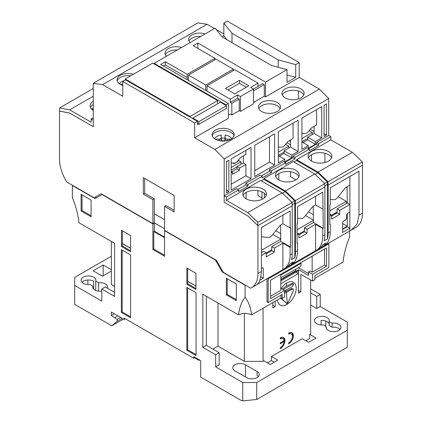 <?xml version="1.0" encoding="UTF-8"?>
<svg xmlns="http://www.w3.org/2000/svg" width="422" height="422" viewBox="0 0 422 422"><rect width="100%" height="100%" fill="white"/><g stroke="black" fill="none" stroke-linecap="round" stroke-linejoin="round"><path stroke-width="0.63" d="M284.523 292.14L291.333 288.611L292.272 288.595L293.216 289.139L292.277 289.154L284.523 293.274M282.007 289.023L286.179 286.306L291.797 283.489L292.694 283.447L293.654 284.001L292.752 284.043L282.956 289.571M277.544 299.889A13.203 7.622 120 0 0 286.854 304.489A13.203 7.622 120 0 0 296.191 288.316A13.203 7.622 120 0 0 286.854 282.925A13.203 7.622 120 0 0 281.121 288.511M280.904 297.953L286.596 303.276L280.656 298.09M285.509 302.632L287.482 303.233L288.332 302.105L293.332 290.842L293.216 289.139M326.253 328.232L326.253 326.559L323.315 324.866A7.427 4.289 180 0 1 314.437 320.657A7.427 4.289 180 0 1 321.865 316.368A7.427 4.289 180 0 1 329.292 320.657A7.427 4.289 180 0 1 329.149 321.495L332.088 323.189A7.427 4.289 180 0 1 340.96 327.398A7.427 4.289 180 0 1 338.787 330.426A7.427 4.289 180 0 1 330.695 331.36A7.427 4.289 180 0 1 326.111 327.398A7.427 4.289 180 0 1 326.253 326.559M92.851 287.809L92.851 286.132L89.912 284.439A7.427 4.289 180 0 1 81.04 280.234A7.427 4.289 180 0 1 88.467 275.946A7.427 4.289 180 0 1 95.889 280.234A7.427 4.289 180 0 1 95.747 281.068L98.685 282.766A7.427 4.289 180 0 1 107.563 286.971A7.427 4.289 180 0 1 107.283 288.131M101.771 291.154A7.427 4.289 180 0 1 92.708 286.971A7.427 4.289 180 0 1 92.851 286.132M257.098 377.59A7.427 4.289 180 0 1 246.596 377.59L234.922 370.854A7.427 4.289 180 0 1 232.749 367.82A7.427 4.289 180 0 1 237.333 363.859A7.427 4.289 180 0 1 245.425 364.787L257.098 371.529A7.427 4.289 180 0 1 259.272 374.557A7.427 4.289 180 0 1 257.098 377.59M305.76 340.739L309.727 338.444L309.727 334.403L316.031 338.043L308.561 342.353L302.257 338.713L271.452 356.5L271.452 360.546L274.253 362.16M125.345 318.774L124.173 319.443L111.339 312.032L111.339 315.54L114.373 313.783M124.173 319.443L124.173 318.098L193.73 358.252L194.537 357.787L198.936 360.325L199.527 359.987M267.485 362.836L271.452 360.546M314.865 278.346L343.123 262.03C343.909 253.912 346.082 245.557 349.638 236.964L349.638 231.045M111.339 315.54L117.174 319.38L117.174 321.269L111.804 325.779L74.694 304.352L74.694 285.488L101.771 301.118L101.771 288.991L114.605 296.402L114.605 243.309L78.877 222.684C78.091 214.561 75.918 206.205 72.362 197.617L72.362 185.501L95.061 198.604L102.061 194.563L152.885 223.903L152.885 249.507L164.554 256.244L164.554 230.644L215.378 259.984L222.378 272.111L245.077 285.219L245.077 297.336C241.516 301.814 239.348 307.659 238.557 314.875L202.829 294.245L202.829 347.338L215.668 354.749L215.668 366.876L242.745 382.511L256.745 382.511L347.306 330.226L347.306 322.139L320.229 306.509L320.229 294.382L310.661 288.859M288.722 343.835A6.599 3.814 120 0 0 293.037 338.017A6.599 3.814 120 0 0 292.024 332.726A6.599 3.814 120 0 0 288.722 333.053L288.722 334.134A5.28 3.049 -60 0 1 291.365 333.871A5.28 3.049 -60 0 1 292.172 338.101A5.28 3.049 -60 0 1 288.722 342.759L288.722 343.835M280.319 348.688A6.599 3.814 120 0 0 284.634 342.87A6.599 3.814 120 0 0 283.621 337.579A6.599 3.814 120 0 0 280.319 337.906L280.319 338.982A5.28 3.049 -60 0 1 282.962 338.724A5.28 3.049 -60 0 1 284.027 340.617L280.319 342.759L280.319 343.835L284.027 341.699A5.28 3.049 -60 0 1 280.319 347.607L280.319 348.688M272.849 302.6L272.849 307.991L275.186 306.641L275.186 301.255M271.452 356.5L277.755 360.14L270.286 364.455L263.982 360.815L263.048 361.353L263.048 308.26M310.661 279.96L310.661 333.865L309.727 334.403M280.788 283.732L298.523 273.493L298.523 293.169L300.86 291.818L300.86 274.3L312.528 281.041L314.865 279.691L314.865 275.65L328.865 267.564L328.865 243.847L268.181 278.884L268.181 302.6L282.186 294.514L282.186 298.56L284.523 297.209L284.523 290.473L270.518 298.56L270.518 280.229L326.533 247.888L326.533 266.219L312.528 274.3L312.528 281.041M91.089 216.797L91.089 200.086L81.114 194.326L81.114 211.037L91.089 216.797M121.489 230.306L121.489 246.474L130.593 251.734L130.593 235.56L121.489 230.306M121.372 249.645L121.372 312.438L130.593 317.761L130.593 254.967L121.372 249.645M196.061 292.762L186.84 287.44L186.84 350.239L196.061 355.561L196.061 292.762M195.945 273.292L186.84 268.039L186.84 284.206L195.945 289.46L195.945 273.292M226.345 294.883L236.325 300.649L236.325 283.937L226.345 278.177L226.345 294.883L227.242 294.371L227.242 278.694M242.745 382.511L242.745 400.9L240.408 400.03L200.73 377.12L200.73 360.678L193.73 356.637L193.73 358.252M198.936 360.325L198.936 359.644M194.537 357.787L194.537 357.102M242.745 400.9L256.745 399.476L347.306 347.19L347.306 330.226M117.174 321.269L122.253 318.336M123.477 319.043L111.804 325.779M111.339 271.072L102.467 276.188L93.135 270.797L103.168 265.005L111.339 269.721M111.339 256.249L74.694 277.402L74.694 285.488M114.605 286.433L111.339 284.544L111.339 241.421M96.459 197.797L95.235 197.09M222.99 271.757L222.378 272.111M342.638 228.893L347.269 226.218L342.638 223.544M267.015 278.747L267.015 301.925L268.181 302.6M281.02 295.189L281.02 297.885L251.596 314.875C250.805 307.659 248.637 301.814 245.077 297.336M320.229 294.382L316.732 296.402L310.661 292.9M320.229 306.509L316.732 308.529L316.732 296.402M316.732 308.529L310.661 305.027M263.048 361.353L244.375 361.353L218 346.124L212.867 349.089M215.668 354.749L219.171 352.729L219.171 364.856L215.668 366.876M291.655 332.557A6.599 3.814 -60 0 1 292.156 338.159M290.188 341.562A6.599 3.814 -60 0 1 288.722 342.965M288.722 333.401A5.28 3.049 -60 0 1 290.663 333.47L291.365 333.871M283.252 337.41A6.599 3.814 -60 0 1 283.753 343.007M281.785 346.415A6.599 3.814 -60 0 1 280.319 347.818M284.027 341.699L283.326 341.292L280.319 343.028M280.319 338.254A5.28 3.049 -60 0 1 282.26 338.317L282.962 338.724M272.849 305.296L275.186 306.641M280.788 288.321L284.523 290.473M281.02 297.885L282.186 298.56M238.557 314.875C242.903 312.844 247.25 312.844 251.596 314.875M244.375 361.353L244.375 313.33M300.86 291.818L298.523 290.473L298.523 269.721L308.561 275.513L308.561 272.011L310.181 271.077L312.143 272.211L312.143 256.201M312.528 274.3L308.561 272.011M298.523 273.493L296.191 272.148L298.412 270.734L280.788 280.91M117.875 315.809L114.837 317.56M91.089 215.763L82.005 210.52L81.114 211.037M82.005 194.843L82.005 210.52M121.489 246.474L122.301 246.01L130.593 250.8M122.385 230.823L122.301 246.01M121.372 312.438L122.185 311.974L130.593 316.827M122.185 250.109L122.185 311.974M187.653 287.909L187.653 349.769L186.84 350.239M187.653 349.769L196.061 354.628M187.737 268.55L187.653 283.742L186.84 284.206M187.653 283.742L195.945 288.527M236.325 299.615L227.242 294.371M256.745 382.511L256.745 399.476M219.171 352.729L206.332 345.317L202.829 347.338M206.332 345.317L206.332 296.265M152.885 249.507L153.777 248.991L164.554 255.215M152.885 223.903L154.283 223.096L154.283 231.182L153.777 231.472L153.777 248.991M114.605 292.362L105.268 286.971L101.771 288.991M325.715 326.248L325.715 321.036M321.084 324.924L321.084 320.435A7.427 4.289 180 0 1 329.149 323.864M332.088 323.189L332.088 327.235L329.149 325.536L329.149 321.495M332.088 327.235A7.427 4.289 180 0 1 340.085 329.418M120.618 317.391L117.174 319.38M103.168 275.788L103.168 265.005M87.881 284.507L87.881 280.002M98.685 282.766L98.685 291.175M81.915 282.255A7.427 4.289 180 0 1 93.716 281.242L93.716 289.128M95.747 290.431L95.747 281.068M164.554 219.725L154.283 213.796M154.283 231.182L164.554 237.111M335.2 213.105L335.522 213.817M270.518 296.244L280.788 290.31L280.788 274.3M308.561 273.646L298.28 267.712M267.485 278.478L268.181 278.884M328.168 243.441L328.865 243.847M257.098 371.529L257.098 375.569A7.427 4.289 180 0 1 258.396 376.582M218 303.007L218 346.124M284.523 290.779L292.441 286.554L293.654 284.001M295.722 269.183L295.722 270.797L280.788 279.422M280.788 279.833L298.523 269.721M298.412 270.734L298.412 269.658M122.301 243.584L130.593 248.373M130.593 248.273L122.385 243.536M195.945 286.005L187.737 281.263M187.653 281.316L195.945 286.1M153.777 231.472L164.554 237.697M324.529 249.049L324.529 265.058L312.143 272.211M324.529 265.058L326.533 266.219M280.788 277.808L301.092 266.087L301.092 263.391L300.691 262.811M280.788 275.112L301.092 263.391M266.198 252.942L271.763 249.729M280.751 238.973L272.844 234.41M261.413 250.315L280.751 239.153M263.048 189.135A11.885 6.863 0 0 0 250.098 187.648A11.885 6.863 0 0 0 242.761 193.988A11.885 6.863 0 0 0 246.242 198.841A11.885 6.863 0 0 0 259.192 200.329A11.885 6.863 0 0 0 266.53 193.988A11.885 6.863 0 0 0 263.048 189.135M243.098 195.608A11.885 6.863 180 0 1 251.433 190.617A11.885 6.863 180 0 1 263.048 192.374A11.885 6.863 180 0 1 266.192 195.608M295.722 170.272A11.885 6.863 0 0 0 282.777 168.784A11.885 6.863 0 0 0 275.439 175.125A11.885 6.863 0 0 0 278.921 179.972A11.885 6.863 0 0 0 291.871 181.46A11.885 6.863 0 0 0 299.203 175.125A11.885 6.863 0 0 0 295.722 170.272M275.772 176.739A11.885 6.863 180 0 1 284.111 171.754A11.885 6.863 180 0 1 295.722 173.505A11.885 6.863 180 0 1 298.871 176.739M328.4 151.408A11.885 6.863 0 0 0 315.45 149.921A11.885 6.863 0 0 0 308.113 156.256A11.885 6.863 0 0 0 311.594 161.109A11.885 6.863 0 0 0 324.544 162.597A11.885 6.863 0 0 0 331.882 156.256A11.885 6.863 0 0 0 328.4 151.408M308.45 157.875A11.885 6.863 180 0 1 316.785 152.885A11.885 6.863 180 0 1 328.4 154.642A11.885 6.863 180 0 1 331.544 157.875M260.596 180.447L282.07 192.843L247.761 212.651L226.287 200.255L260.596 180.447M102.583 84.637L93.251 83.287L197.812 22.92L207.149 24.265L102.583 84.637L122.776 96.29L122.776 81.467L194.663 122.971L194.663 137.794L214.851 149.451L224.188 158.883L224.188 202.275L247.761 215.885L257.795 225.559L257.795 222.325L247.761 212.651M282.07 192.843L292.108 202.513L257.795 222.325M324.634 183.507L327.351 181.94L317.898 172.835L296.539 160.502L296.539 159.695L330.853 139.888L330.853 136.649L318.599 143.728L318.599 145.342L309.263 150.733L309.263 149.114L295.025 157.337L295.025 158.952L285.689 164.343L285.689 162.723L271.452 170.947L271.452 172.561L262.115 177.952L262.115 176.338L247.878 184.556L247.878 186.171L238.541 191.562L238.541 189.947L236.441 188.734L224.188 195.808L224.188 202.275L247.878 215.953L257.916 225.628L292.224 205.815L292.108 202.513M238.541 189.947L226.287 197.021L226.287 200.255M261.297 180.848L263.866 179.366L263.866 178.559L293.274 161.579L314.749 173.98L285.341 190.955L263.866 178.559M296.539 160.502L293.976 161.985M224.188 195.808L226.287 197.021M262.115 176.338L260.015 175.125L245.778 183.343L245.778 184.957L237.839 189.541L245.778 184.957L247.878 186.171M271.452 172.561L269.352 171.348L261.413 175.932L269.352 171.348L269.352 169.734L271.452 170.947M285.689 162.723L283.589 161.515L269.352 169.734M309.263 149.114L307.163 147.9L292.926 156.124L292.926 157.738L284.987 162.322M330.853 136.649L328.749 135.441L316.495 142.515L316.495 144.129L308.561 148.713M330.853 139.888L352.323 152.284L362.361 161.953L362.477 165.255L328.168 185.063L327.467 184.388L324.782 185.938M362.361 161.953L328.052 181.761L328.052 185L327.467 184.435M285.341 190.955L295.374 200.629L295.374 203.863L294.793 203.298M294.672 203.188L294.672 200.809L291.961 202.375M294.672 200.809L285.225 191.699L282.508 193.265M285.225 191.699L263.866 179.366M245.778 183.343L247.878 184.556M295.025 158.952L292.926 157.738M292.926 156.124L295.025 157.337M318.599 145.342L316.495 144.129M316.495 142.515L318.599 143.728M352.323 152.284L318.014 172.092L296.539 159.695M328.052 181.761L318.014 172.092M327.351 184.324L327.351 181.94M295.374 200.629L324.782 183.649L324.898 186.951L295.49 203.931L294.793 203.256L292.108 204.807M314.749 173.98L324.782 183.649M315.187 174.402L317.898 172.835M93.251 101.222A11.885 6.863 0 0 0 90.118 105.859A11.885 6.863 0 0 0 93.251 110.501M90.456 107.478A11.885 6.863 180 0 1 93.251 104.456M91.147 118.999L91.147 122.232L69.677 109.836L59.639 107.921L59.639 111.155L69.677 113.07L93.251 126.679L93.251 120.212L91.147 118.999L93.251 117.785M69.677 109.836L93.251 96.227M59.639 107.921L93.251 88.514M233.292 70.622L233.292 69.139L205.746 85.038L205.746 90.429M188.476 80.46L188.476 75.069L205.746 85.038M188.476 75.069L216.017 59.17L233.292 69.139M181.539 47.544A11.056 6.383 0 0 0 165.049 53.103A11.056 6.383 0 0 0 166.474 56.237M165.408 54.723A11.056 6.383 180 0 1 177.298 49.991M205.113 33.934A11.056 6.383 0 0 0 188.623 39.494A11.056 6.383 0 0 0 190.048 42.627M188.982 41.113A11.056 6.383 180 0 1 200.872 36.382M133.436 74.246A11.056 6.383 0 0 0 117.084 79.853A11.056 6.383 0 0 0 120.323 84.368A11.056 6.383 0 0 0 122.776 85.434M117.242 80.929A11.056 6.383 180 0 1 130.741 75.802M285.219 97.909A11.056 6.383 180 0 1 281.98 93.394A11.056 6.383 180 0 1 288.806 87.496A11.056 6.383 180 0 1 300.86 88.878A11.056 6.383 180 0 1 304.098 93.394A11.056 6.383 180 0 1 297.273 99.291A11.056 6.383 180 0 1 285.219 97.909M282.344 95.013A11.056 6.383 180 0 1 290.146 90.466A11.056 6.383 180 0 1 300.86 92.117A11.056 6.383 180 0 1 303.74 95.013M261.645 111.519A11.056 6.383 180 0 1 258.412 107.003A11.056 6.383 180 0 1 265.238 101.106A11.056 6.383 180 0 1 277.286 102.493A11.056 6.383 180 0 1 280.524 107.003A11.056 6.383 180 0 1 273.699 112.901A11.056 6.383 180 0 1 261.645 111.519M258.77 108.623A11.056 6.383 180 0 1 266.572 104.076A11.056 6.383 180 0 1 277.286 105.727A11.056 6.383 180 0 1 280.166 108.623M215.32 139.213A11.056 6.383 180 0 1 212.081 134.697A11.056 6.383 180 0 1 218.907 128.8A11.056 6.383 180 0 1 230.955 130.182A11.056 6.383 180 0 1 234.194 134.697A11.056 6.383 180 0 1 227.368 140.595A11.056 6.383 180 0 1 215.32 139.213M212.24 135.773A11.056 6.383 180 0 1 219.788 130.767A11.056 6.383 180 0 1 230.955 132.339A11.056 6.383 180 0 1 234.036 135.773M207.149 24.265L214.503 28.511M216.27 29.529L223.839 33.902M257.916 225.628L257.916 273.493A31.202 18.014 60 0 1 251.449 287.778A31.202 18.014 60 0 1 250.679 288.184L223.37 272.417L216.37 260.29L164.554 230.375L164.554 206.384L174.122 211.913L174.122 195.47L143.316 177.683L143.316 194.125L152.885 199.648L152.885 223.634L101.069 193.719L94.064 197.765L66.76 181.998A31.202 18.014 60 0 1 59.523 158.952L59.523 111.086L69.561 113.001L93.251 126.679L93.251 83.287M122.776 81.467L125.577 79.853L197.464 121.357L194.663 122.971M154.167 63.949L154.167 63.347L215.146 28.142L222.383 37.104L271.504 65.463L287.029 69.646L265.501 82.074L265.501 96.896L264.293 96.2L253.48 102.446M222.12 36.777L223.839 35.786L223.839 23.12L231.994 33.222L231.994 42.654M328.749 135.441L328.749 98.516L319.417 89.084L299.224 77.426L299.224 62.604L227.337 21.1L223.839 23.12M349.875 176.47L349.875 230.913L356.015 227.411A31.202 18.014 -120 0 0 362.477 213.126L362.477 165.255M290.526 139.988L290.526 147.056L284.106 150.765L291.755 155.18L291.755 157.875L284.755 161.916L284.755 159.221L278.335 155.518M291.755 155.18L298.175 151.472L298.175 120.212L278.335 131.664L278.335 162.929L284.755 159.221M314.1 126.378L314.1 133.447L307.68 137.155L315.329 141.57L315.329 144.266L308.329 148.307L308.329 145.611L301.909 141.908M315.329 141.57L321.749 137.862L321.749 106.602L301.909 118.055L301.909 149.319L308.329 145.611M274.601 133.821L254.761 145.273L254.761 176.538L274.601 165.086L274.601 133.821M324.08 136.517L326.417 135.167L326.417 103.907L324.08 105.252L324.08 136.517M228.856 191.493L228.856 160.233L226.519 161.579L226.519 192.843L228.856 191.493L226.519 190.148M251.027 147.431L231.187 158.883L231.187 190.148L251.027 178.696L251.027 147.431M224.188 158.883L328.749 98.516M319.417 89.084L214.851 149.451M299.224 77.426L265.501 96.896M231.847 114.932L231.847 103.343L230.254 102.425L230.254 99.191L237.607 94.945L240.408 96.559L253.48 89.016L253.48 103.838L240.408 111.387L239.2 110.685L231.847 114.932L230.254 114.014L228.386 115.09M154.167 63.347L226.055 104.851L228.386 103.501L228.386 118.324L194.663 137.794M198.456 124.015L197.464 124.59L197.464 121.357M226.055 104.851L226.055 105.453M152.885 223.634L154.283 222.827L164.554 228.756M152.885 199.648L154.283 198.841L154.283 222.827M154.283 198.841L144.714 193.313L143.316 194.125M144.714 178.49L144.714 193.313M174.122 210.293L165.952 205.577L164.554 206.384M257.916 273.493L261.413 271.473L261.413 227.542L290.125 210.968L290.125 227.949L290.589 227.674L290.589 247.081L290.125 247.35L290.125 254.899A31.202 18.014 60 0 1 283.658 269.183A31.202 18.014 60 0 1 282.888 269.584L256.829 284.628M261.413 271.473C260.775 279.237 258.981 283.779 256.048 285.082M292.224 205.815L292.224 253.685A31.202 18.014 -120 0 1 291.523 259.646L294.793 257.763L294.793 203.256M228.386 103.501L160.703 64.424L165.371 61.728L187.194 74.325L214.967 58.294L193.144 45.692L197.812 42.997L265.501 82.074M227.099 39.826L223.839 35.786M287.029 69.646L287.029 82.311L295.722 77.295L287.029 74.952M324.898 186.951L324.898 234.817A31.202 18.014 -120 0 1 324.202 240.783L327.467 238.894A31.202 18.014 60 0 0 328.168 232.933L328.168 185.063M351.046 230.275L357.17 224.04L358.974 215.146L358.974 171.216L330.268 187.79L330.268 204.77L329.798 205.039L329.798 224.441L330.268 224.172L330.268 231.72A31.202 18.014 -120 0 1 323.806 246.005L321.706 247.218A31.202 18.014 -120 0 0 325.831 242.988L322.566 244.876A31.202 18.014 60 0 1 318.436 249.101L316.336 250.315A31.202 18.014 60 0 1 315.561 250.721L315.561 224.309L322.798 228.487L323.268 228.218L322.798 192.1L297.589 206.653L297.589 223.634L297.125 223.903L297.125 243.309L297.589 243.04L297.589 250.584A31.202 18.014 60 0 1 291.127 264.868L289.028 266.082A31.202 18.014 -120 0 0 293.158 261.856L289.888 263.739A31.202 18.014 -120 0 1 285.763 267.97L283.658 269.183M349.875 230.913L324.539 245.535M321.706 247.218A31.202 18.014 -120 0 1 320.931 247.619L320.609 247.434M231.994 33.222L278.23 59.913L295.722 64.624L299.224 62.604M295.722 64.624L295.722 77.295M291.755 157.875L284.106 153.46L279.438 156.151M293.042 123.177L293.042 138.537L287.698 141.623L284.871 145.136A4.953 2.859 120 0 1 281.368 147.157L278.335 147.025M290.526 147.056L298.175 151.472M315.329 144.266L307.68 139.846L303.012 142.541M316.616 109.567L316.616 124.928L311.272 128.014L308.445 131.527A4.953 2.859 120 0 1 304.942 133.547L301.909 133.415M314.1 133.447L321.749 137.862M269.468 136.786L269.468 162.122L274.601 165.086M269.468 162.122L254.761 170.609M324.08 133.821L326.417 135.167M245.894 150.396L245.894 154.436L240.551 157.522L237.723 161.04A4.953 2.859 -60 0 1 234.226 163.061L231.187 162.929M243.357 155.903L243.357 162.945L245.894 164.411L245.894 175.731L251.027 178.696M245.894 175.731L231.187 184.219M231.847 103.343L239.2 99.096L239.2 110.685M240.408 96.559L240.408 111.387M253.48 90.857L264.293 84.611L264.293 96.2M324.893 162.507L324.893 153.239M295.954 179.835L290.584 176.739L290.584 171.759M261.999 197.965L257.911 195.602L257.911 190.628M261.413 268.508L262.579 267.833L263.281 268.239L263.281 278.209L259.825 280.203M282.888 269.584L282.888 243.172L274.369 248.094L274.369 252.134L266.198 256.85L266.198 252.81L261.413 255.568M266.198 253.844L271.763 250.631L271.763 246.59L280.751 241.4L280.551 225.116M261.413 252.562L263.592 251.306L266.198 252.81M290.125 227.949L282.888 223.771L282.888 215.146M290.589 247.081L280.751 241.4M282.888 243.172L290.125 247.35M294.793 257.763A31.202 18.014 -120 0 0 295.49 251.797L295.49 203.931M316.336 250.315A31.202 18.014 60 0 0 322.798 236.03L322.798 228.487M347.074 188.059L345.903 187.384M163.979 65.763L163.979 66.317M278.23 59.913L278.23 67.277M264.293 84.611L262.7 83.693L258.032 86.389L258.032 83.155L234.806 69.746L207.033 85.782L230.254 99.191M197.812 48.388L197.812 42.997M214.967 59.776L214.967 58.294M187.204 79.721L187.194 74.325M187.194 77.564L165.371 64.962L165.371 61.728M165.371 64.962L163.504 66.038M207.033 91.173L207.033 85.782M327.467 238.894L327.467 184.388M330.268 224.172L329.798 223.903M342.638 229.383L347.269 226.714L349.875 228.218L342.638 232.395L342.638 222.42L343.339 221.207L345.903 219.725L346.604 218.512L346.604 215.009L347.538 213.395L349.875 212.044M331.55 216.111L337.115 212.899L337.115 208.858L347.269 202.998L349.875 204.501L339.721 210.362L339.721 214.402L331.55 219.118L331.55 215.078L329.798 216.09M336.123 212.572L336.334 213.353M347.269 226.714L347.269 213.864M347.269 202.998L347.074 186.714M284.106 153.46L284.106 150.765M307.68 139.846L307.68 137.155M231.187 172.899L232.475 172.16L232.475 174.312L239.474 170.272L239.474 168.114L245.894 164.411M231.805 171.77L236.937 168.805L236.937 166.653L243.357 162.945M237.607 94.945L237.607 98.178L239.2 99.096M230.254 102.425L237.607 98.178M258.032 86.389L253.48 89.016L250.679 87.396L258.032 83.155M234.806 93.869L225.469 88.478L239.474 80.391L248.811 85.782L234.806 93.869M91.432 108.997L92.434 108.422L92.434 109.926M246.126 192.437L246.126 198.234L245.678 198.493M278.805 173.574L278.805 179.366L278.356 179.624M311.478 154.71L311.478 160.502L311.035 160.761M262.579 267.833L263.281 268.239M274.369 252.134L271.763 250.631M274.369 248.094L271.763 246.59M263.281 278.209L260.87 276.816M261.413 236.811L268.534 237.444A4.953 2.859 120 0 0 272.032 235.423L280.113 225.369L282.888 223.771M287.936 266.303L288.258 266.488A31.202 18.014 -120 0 0 289.028 266.082M297.589 243.04L297.125 242.771M322.798 209.08L315.561 204.902L315.561 196.277M323.268 228.218L313.425 222.536L313.229 206.252M264.33 193.25L264.33 197.96M329.798 214.065L331.55 215.078M330.268 199.39L333.886 199.712A4.953 2.859 120 0 0 337.384 197.691L345.47 187.637L349.875 185.094M339.721 214.402L337.115 212.899M339.721 210.362L337.115 208.858M310.291 129.232L314.1 131.432M298.38 91.041L298.38 98.985M239.474 170.272L236.937 168.805M232.475 172.16L231.187 171.416M236.937 166.653L239.474 168.114M239.474 80.391L239.474 83.324L228.007 89.944M246.274 87.248L239.474 83.324M261.999 199.379L261.999 191.831M291.866 264.404L315.561 250.721M315.561 224.309L307.042 229.225L307.042 233.271L298.876 237.987L298.876 233.941L297.125 234.954M297.125 232.933L298.876 233.941M298.876 234.975L304.441 231.768L304.441 227.722L313.425 222.536M297.589 218.253L301.208 218.58A4.953 2.859 120 0 0 304.71 216.56L312.792 206.506L315.561 204.902M307.042 229.225L304.441 227.722M307.042 233.271L304.441 231.768M233.419 162.987L233.055 163.198L233.988 163.736L238.193 161.309L237.723 161.04M238.319 160.302L240.994 161.848L231.187 167.508M237.57 161.225L237.792 161.542M240.994 161.848L240.994 164.311M236.937 166.885L231.187 170.203M125.176 80.085L125.176 79.014L152.717 63.115L217.604 100.573L217.604 103.786M192.843 118.688L192.843 118.081L220.384 102.182L226.456 105.685L226.456 108.38L198.91 124.279L197.464 123.446M192.843 118.081L198.91 121.589L198.91 124.279M125.176 79.014L190.064 116.477L190.064 117.084M198.91 121.589L226.456 105.685M190.064 116.477L217.604 100.573M286.865 142.657L290.526 144.767M301.909 141.771L307.68 138.442M312.296 134.486L312.296 132.54L301.909 138.537M289.191 140.763L290.526 141.534M309.11 130.699L312.296 132.54M298.876 234.078L304.441 230.866M275.803 230.728L280.751 233.582M313.425 220.11L305.523 215.547M297.125 229.7L313.425 220.289M331.55 215.215L337.115 212.002M308.482 211.865L313.425 214.719M346.256 203.578L346.256 201.331L338.196 196.684M329.798 210.831L346.256 201.331M278.335 155.38L284.106 152.052M288.722 148.101L288.722 146.149L278.335 152.147M285.536 144.313L288.722 146.149M231.704 138.732A8.883 5.127 0 0 0 229.42 136.459A8.883 5.127 0 0 0 225.116 135.087L224.958 140.995M221.318 140.995L221.154 135.087A8.883 5.127 0 0 0 214.571 138.732M221.154 135.087L221.386 138.216A9.242 5.338 180 0 1 224.884 138.216L225.116 135.087M230.291 139.566A7.211 4.162 -0 0 0 230.148 139.118L227.078 139.197L225.116 138.416M221.154 138.416L219.192 139.197L216.127 139.118A7.211 4.162 -0 0 0 215.985 139.566M224.884 141.001L224.884 138.216M221.386 138.216L221.386 141.001M224.472 141.032L224.493 140.779A4.827 2.785 -0 0 0 221.782 140.779L221.798 141.032M220.885 138.791L221.091 140.969M219.192 139.197L219.429 140.711M216.127 139.118L216.613 139.851M230.148 139.118L229.658 139.851M227.078 139.197L226.841 140.711M225.385 138.791L225.184 140.969M124.2 80.649A8.883 5.127 0 0 0 119.574 83.888M122.776 84.316L121.13 84.273A7.211 4.162 -0 0 0 120.987 84.722M121.13 84.273L121.62 85.007M286.649 291.971A52.317 30.205 60 0 0 286.622 293.57L286.622 293.57A52.317 30.205 -120 0 0 287.482 303.233M285.715 291.433A53.636 30.97 60 0 1 285.784 289.977M286.179 286.306A53.636 30.97 60 0 1 286.854 282.925M286.633 303.297A53.636 30.97 -120 0 0 286.854 304.489M245.425 376.92L245.425 364.787M292.752 284.043L291.797 283.489M292.277 289.154L291.333 288.611M290.125 254.899L292.224 253.685M328.168 232.933L330.268 231.72M362.477 213.126L358.974 215.146M297.589 250.584L295.49 251.797M322.798 236.03L324.898 234.817M251.449 287.778L256.423 284.908"/></g></svg>
